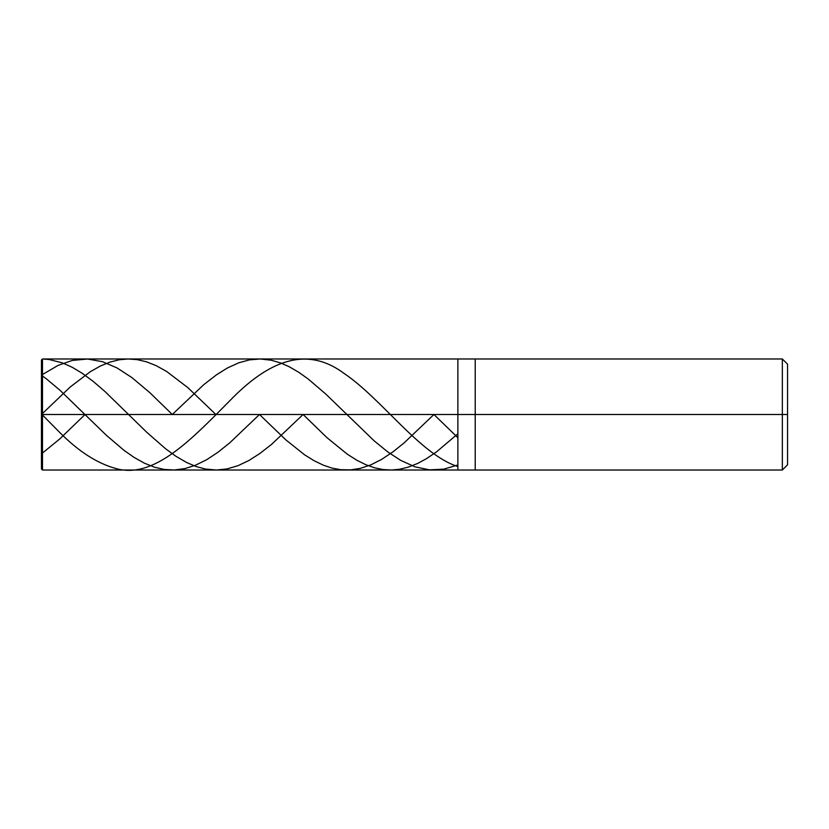 <?xml version="1.0" encoding="UTF-8"?>
<svg xmlns="http://www.w3.org/2000/svg" width="829" height="829" viewBox="0 0 829 829"><rect width="100%" height="100%" fill="white"/><g stroke="black" fill="none" stroke-linecap="round" stroke-linejoin="round"><path stroke-width="1.24" d="M41.45 375.983L41.45 468.986L41.45 414.5L42.486 414.5L42.486 470.022L42.486 414.5L42.486 470.022L42.486 414.5L457.877 414.5L457.877 470.022L457.877 358.978L457.877 414.5L42.486 414.5L42.486 358.978L42.486 414.5L41.45 414.5L41.45 360.014L41.45 414.5L41.45 360.014L41.45 414.5L70.227 386.988L90.34 371.682L100.402 366.014L110.102 362.045L119.469 359.734L128.132 358.978L137.148 359.62L146.515 361.817L156.225 365.672L166.629 371.454L187.779 387.578L215.882 414.5M42.486 414.5L42.486 358.978L42.486 414.5M457.877 414.5L457.877 470.022L457.877 414.5L475.224 414.5L475.224 470.022L475.224 414.5L475.224 470.022L475.224 414.5L782.348 414.5L782.348 470.022L782.348 414.5L782.348 470.022L782.348 414.5L787.55 414.5L787.55 464.82L787.55 364.18L787.55 414.5L782.348 414.5L782.348 358.978L782.348 414.5L475.224 414.5L475.224 358.978L475.224 414.5L457.877 414.5L457.877 358.978L457.877 414.5M475.224 414.5L475.224 358.978L475.224 414.5M782.348 414.5L782.348 358.978L782.348 414.5M787.55 364.18L782.348 358.978L42.486 358.978L41.45 360.014L42.486 358.988L49.077 359.496L62.258 362.833L72.31 367.33L82.372 373.382L93.117 381.33L104.91 391.454L146.857 432.375L165.582 448.758L175.986 456.302L186.732 462.551L196.1 466.54L205.457 469.048L216.556 470.022L226.959 468.924L238.058 465.66L248.804 460.551L259.902 453.473L271.694 444.261L303.103 414.5L327.165 437.826L347.278 454.168L356.988 460.323L366.003 464.789L374.677 467.836L382.998 469.546L391.661 470.012L399.64 469.245L408.656 467.028L417.671 463.421L426.334 458.748L436.396 451.981L457.546 434.054M41.45 375.972L42.486 375.983L46.652 379.081L59.833 390.127L106.288 435.225L123.977 450.313L134.029 457.37L144.433 463.193L154.495 467.204L164.194 469.442L174.256 469.991L185.002 468.572L195.406 465.276L206.846 459.608L217.944 452.282L229.737 442.852L259.487 414.5L285.901 439.93L304.626 454.831L313.994 460.665L323.351 465.183L332.025 468.095L340.688 469.701L350.75 469.877L360.46 468.333L370.864 464.851L381.609 459.411L393.05 451.784L404.148 442.873L433.919 414.5L457.546 437.411M41.45 413.94L59.481 432.22C78.434 451.39 97.397 463.546 116.35 468.665C154.256 479.193 192.173 438.696 230.079 400.459C267.995 361.32 305.901 345.165 343.817 373.247C381.723 398.687 419.629 454.043 457.546 466.468M42.486 374.511L58.092 365.392L72.31 360.428L87.563 359.03L102.475 361.682L117.044 367.931L131.956 377.63L149.987 392.801L172.277 414.5L203.727 384.697L216.556 374.76L227.301 368.045L238.752 362.801L249.498 359.869L260.244 358.978L271.342 360.232L280.71 362.978L289.031 366.646L298.741 372.273L308.098 378.926L325.787 394.065L374.325 440.997L387.848 451.981L400.676 460.364L414.894 466.8L429.463 469.846L443.67 469.173L457.546 465.079M42.486 453.017L59.833 438.873L85.055 414.5M41.45 468.986L42.486 470.022L782.348 470.022L787.55 464.82"/></g></svg>
